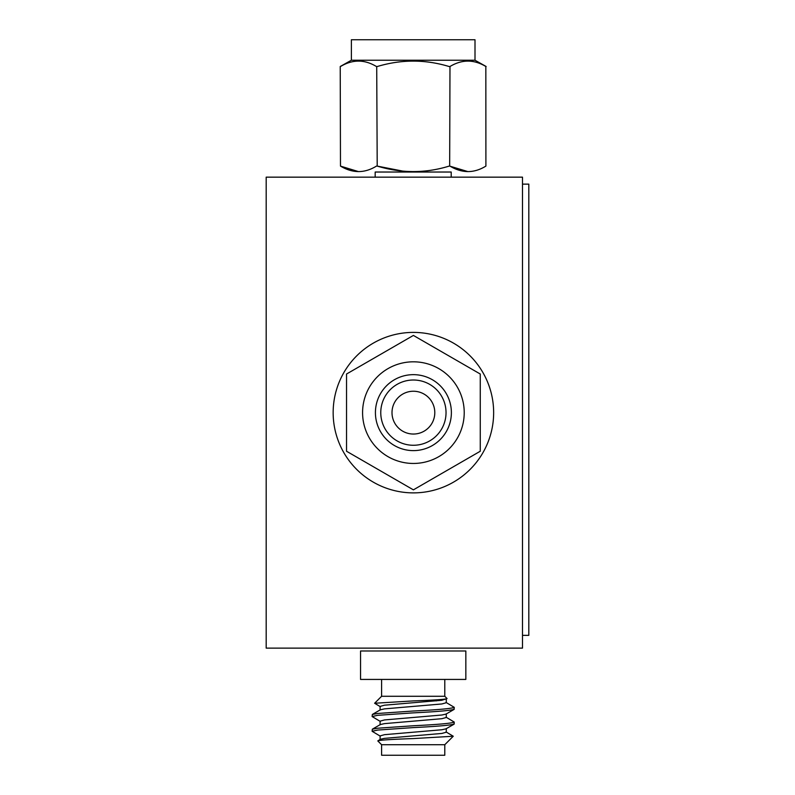 <?xml version="1.0" encoding="UTF-8"?>
<svg xmlns="http://www.w3.org/2000/svg" width="795" height="795" viewBox="0 0 795 795"><rect width="100%" height="100%" fill="white"/><g stroke="black" fill="none" stroke-linecap="round" stroke-linejoin="round"><path stroke-width="1.19" d="M522.494 184.132L528.814 184.132L528.814 635.354L522.494 635.354M266.186 177.156L266.186 648.124L522.494 648.124L522.494 177.156L266.186 177.156M464.22 412.635A50.82 50.82 0 0 0 413.4 361.814A50.82 50.82 0 0 0 362.58 412.635A50.82 50.82 0 0 0 413.4 463.455A50.82 50.82 0 0 0 464.22 412.635M434.795 412.635A21.395 21.395 0 0 1 413.4 434.04A21.395 21.395 0 0 1 392.005 412.635A21.395 21.395 0 0 1 413.4 391.239A21.395 21.395 0 0 1 434.795 412.635M446.035 412.635A32.635 32.635 0 0 1 413.4 445.27A32.635 32.635 0 0 1 380.765 412.635A32.635 32.635 0 0 1 413.4 380.01A32.635 32.635 0 0 1 446.035 412.635M375.419 412.635A37.981 37.981 0 0 0 413.4 450.616A37.981 37.981 0 0 0 451.381 412.635A37.981 37.981 0 0 0 413.4 374.654A37.981 37.981 0 0 0 375.419 412.635M346.531 451.242L413.4 489.849L480.269 451.242L480.269 374.028L413.4 335.43L346.531 374.028L346.531 451.242L346.531 374.028M480.269 451.242L480.269 374.028M333.155 412.635A80.245 80.245 0 0 1 413.4 332.399A80.245 80.245 0 0 1 493.645 412.635A80.245 80.245 0 0 1 413.4 492.88A80.245 80.245 0 0 1 333.155 412.635M451.202 177.156L451.202 172.028L375.17 172.028L375.17 177.156M449.91 166.095C462.064 173.399 474.059 173.399 485.904 166.095L485.834 66.502C473.919 59.317 461.965 59.317 449.98 66.502L449.672 166.095L467.907 171.601M449.672 66.502L449.046 66.502C425.216 59.317 401.306 59.317 377.337 66.502L376.711 66.502L377.208 166.095C401.495 173.399 425.484 173.399 449.175 166.095L448.221 166.374M351.38 60.241L351.38 39.75L475.003 39.75L475.003 60.241L351.38 60.241L340.23 66.502L340.479 166.095C352.622 173.399 364.617 173.399 376.462 166.095L376.711 166.095M449.046 66.502L449.98 66.502M475.003 60.241L486.152 66.502M376.711 66.502L376.403 66.502C364.488 59.317 352.533 59.317 340.548 66.502L340.23 66.502M402.658 172.028L402.658 171.084L377.208 166.095M376.462 166.095L375.916 166.413M358.475 171.601L340.508 166.115M446.283 728.528L446.283 732.215L441.851 733.447L384.532 738.356L380.368 739.27L377.794 740.92L381.6 744.716L381.6 755.25L444.783 755.25L444.783 744.716L453.259 736.24L446.015 731.907M381.6 744.716L444.783 744.716M377.794 740.92C379.195 740.115 390.991 739.33 413.191 738.585L453.259 736.24M454.263 709.18C451.828 710.412 438.134 711.634 413.191 712.867L377.625 715.321L372.12 716.553L372.338 714.457L377.625 713.483L413.191 711.018C438.134 709.796 451.828 708.564 454.263 707.331L454.044 709.428L446.015 714.099L441.851 715.013L384.532 719.932L380.099 721.154L380.099 724.841M454.263 723.917C451.828 725.149 438.134 726.382 413.191 727.604L377.625 730.068L372.12 731.291L372.338 729.194L377.625 728.22L413.191 725.765C438.134 724.533 451.828 723.311 454.263 722.079L454.044 724.175L446.015 728.836L441.851 729.76L384.532 734.669L380.099 735.902L380.099 739.589M380.368 706.725L374.624 703.257L413.191 700.912C434.487 700.166 445.776 699.381 447.078 698.576L441.851 700.276L384.532 705.185L380.099 706.417L380.099 710.104M381.6 679.427L381.6 696.281L444.783 696.281L447.078 698.576M444.783 679.427L444.783 696.281M360.542 679.427L465.84 679.427L465.84 650.996L360.542 650.996L360.542 679.427M372.338 729.194L380.368 724.533L384.532 723.619L441.851 718.7L446.283 717.468L446.283 713.791M372.338 714.457L380.368 709.786L384.532 708.872L441.851 703.963L446.283 702.73L446.283 699.044M436.375 700.882L429.191 700.226M372.12 716.553L380.368 721.472M372.12 731.291L380.368 736.21M454.263 722.079L446.015 717.16M454.263 707.331L446.015 702.422M423.725 171.094L423.725 172.028M381.6 696.281L374.624 703.257"/></g></svg>
